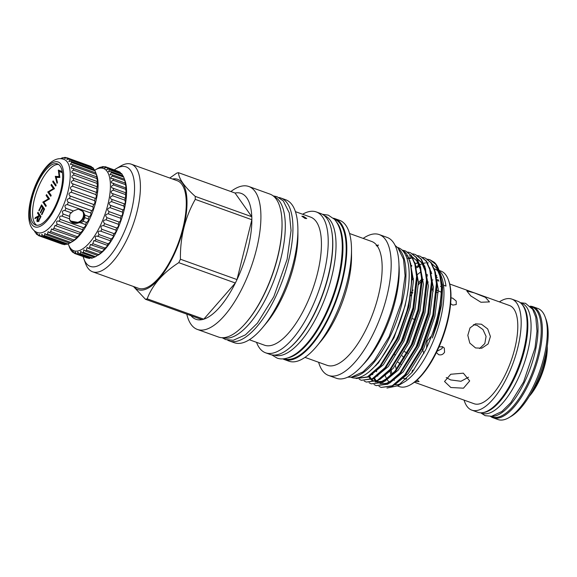 <?xml version="1.0" encoding="UTF-8"?>
<svg xmlns="http://www.w3.org/2000/svg" width="577" height="577" viewBox="0 0 577 577"><rect width="100%" height="100%" fill="white"/><g stroke="black" fill="none" stroke-linecap="round" stroke-linejoin="round"><path stroke-width="0.87" d="M72.825 222.138A7.717 6.866 -35.2 0 1 72.32 221.929A7.717 6.866 -35.2 0 1 69.954 220.075M83.175 211.528A8.028 7.14 -35.2 0 1 83.456 218.474A8.006 7.119 -35.2 0 1 76.871 223.306A8.006 7.119 -35.2 0 1 69.918 220.529M69.384 218.943A7.717 6.866 144.8 0 0 70.113 220.32A7.717 6.866 144.8 0 0 76.82 222.931A7.717 6.866 144.8 0 0 83.11 218.272A7.717 6.866 144.8 0 0 82.727 211.413A7.717 6.866 144.8 0 0 81.256 209.941M35.558 232.416L36.163 233.743A41.45 16.084 -70.2 0 0 36.899 234.507C36.438 232.661 36.87 232.971 38.212 235.438A41.45 16.084 -70.2 0 0 39.085 235.827A41.45 16.084 -70.2 0 0 39.099 235.834L39.106 234.262L40.628 236.173A41.45 16.084 -70.2 0 0 41.638 236.202L41.825 234.349L43.347 235.943A41.45 16.084 -70.2 0 0 44.465 235.596L44.862 233.469L46.311 234.752L69.694 243.162A41.45 16.084 -70.2 0 0 70.142 242.903A41.45 16.084 -70.2 0 0 70.877 242.455L72.825 241.035A41.45 16.084 -70.2 0 0 74.058 239.982C76.33 238.474 76.993 237.818 76.041 238.027A41.45 16.084 -70.2 0 0 77.289 236.649C79.431 235.127 80.095 234.32 79.28 234.212A41.45 16.084 -70.2 0 0 80.506 232.545C82.497 231.067 83.138 230.115 82.446 229.682A41.45 16.084 -70.2 0 0 83.622 227.771C85.454 226.379 86.067 225.304 85.461 224.554L81.061 222.967L83.138 221.215L84.833 217.709L84.862 215.106L89.262 216.692C90.748 215.618 91.253 214.384 90.769 213A41.45 16.084 -70.2 0 0 91.642 210.655C92.962 209.804 93.387 208.542 92.926 206.862A41.45 16.084 -70.2 0 0 93.647 204.489L70.019 195.935C68.353 194.182 68.778 192.963 71.296 192.278A41.45 16.084 -70.2 0 0 71.851 189.927L71.231 189.624C69.839 188.066 70.293 186.934 72.601 186.22A41.45 16.084 -70.2 0 0 72.976 183.948L71.995 183.544C70.87 182.181 71.346 181.135 73.423 180.413A41.45 16.084 -70.2 0 0 73.611 178.286L72.284 177.839C71.418 176.67 71.901 175.725 73.748 175.019A41.45 16.084 -70.2 0 0 73.741 173.078L72.103 172.653C71.469 171.672 71.959 170.835 73.567 170.157A41.45 16.084 -70.2 0 0 73.366 168.455L71.44 168.116C71.021 167.316 71.498 166.594 72.882 165.952A41.45 16.084 -70.2 0 0 72.486 164.532L70.322 164.344L71.707 162.505A41.45 16.084 -70.2 0 0 71.13 161.401L68.778 161.416L70.077 159.908A41.45 16.084 -70.2 0 0 69.334 159.151L66.845 159.418L68.028 158.221A41.45 16.084 -70.2 0 0 67.148 157.824L64.566 158.386L65.612 157.478A41.45 16.084 -70.2 0 0 64.595 157.456L62.006 158.358L62.886 157.709A41.45 16.084 -70.2 0 0 61.775 158.055L60.592 158.689M81.061 222.967L70.192 220.962L69.377 218.993M65.879 208.283L73.329 210.966L69.925 214.017L69.536 218.82L62.085 216.144A41.45 16.084 -70.2 0 0 63.189 214.038C61.739 211.665 62.302 210.497 64.884 210.533A41.45 16.084 -70.2 0 0 65.879 208.283C64.263 206.09 64.768 204.864 67.386 204.59A41.45 16.084 -70.2 0 0 68.259 202.246C66.478 200.277 66.903 199.015 69.543 198.452A41.45 16.084 -70.2 0 0 70.271 196.079M83.001 211.312A8.006 7.119 -35.2 0 1 83.434 218.467A8.028 7.14 -35.2 0 1 77.037 223.299A8.028 7.14 -35.2 0 1 70.077 220.782M93.647 204.489L93.77 204.482C94.859 203.717 95.155 202.455 94.678 200.688A41.45 16.084 -70.2 0 0 95.234 198.337L71.851 189.927M95.234 198.337L95.493 198.351C96.323 197.594 96.482 196.353 95.977 194.622A41.45 16.084 -70.2 0 0 96.352 192.357L71.995 183.544M96.712 192.437L96.352 192.357L96.712 192.437L96.806 188.823A41.45 16.084 -70.2 0 0 96.986 186.696L73.611 178.286M72.817 178.113L72.284 177.839M97.398 186.876L96.986 186.696L97.398 186.876L97.131 183.428A41.45 16.084 -70.2 0 0 97.116 181.488L73.741 173.078M72.572 172.905L72.103 172.653M97.535 181.805L96.943 178.567A41.45 16.084 -70.2 0 0 96.741 176.865L73.366 168.455M71.844 168.347L71.44 168.116M97.109 177.348L96.258 174.362A41.45 16.084 -70.2 0 0 95.861 172.941L72.486 164.532M95.861 172.941L95.082 170.915A41.45 16.084 -70.2 0 0 94.513 169.811L71.13 161.401M94.051 169.652L93.452 168.318A41.45 16.084 -70.2 0 0 92.709 167.561L69.334 159.151M90.517 166.226L67.156 157.824A41.45 16.084 -70.2 0 0 67.141 157.817L90.524 166.234A41.45 16.084 -70.2 0 0 90.517 166.226M96.15 173.67L96.64 175.004A38.875 15.089 109.8 0 1 92.926 211.146A38.875 15.089 109.8 0 1 72.767 241.374L70.142 242.903M85.519 224.568L85.461 224.554A41.45 16.084 -70.2 0 0 86.564 222.448C88.223 221.193 88.793 220.025 88.259 218.943A41.45 16.084 -70.2 0 0 89.262 216.692M82.655 229.704L59.063 221.272A41.45 16.084 -70.2 0 0 60.246 219.368C58.969 216.858 59.582 215.784 62.085 216.144L61.934 216.087M79.648 234.19L55.897 225.802A41.45 16.084 -70.2 0 0 57.13 224.143C56.012 221.539 56.654 220.587 59.063 221.272L58.551 221.034M76.561 237.897L52.666 229.617A41.45 16.084 -70.2 0 0 53.913 228.24L55.06 225.347L55.897 225.802M73.474 240.753L72.825 241.035L49.442 232.625A41.45 16.084 -70.2 0 0 50.675 231.572L51.562 228.91L52.666 229.617M43.347 235.943L66.73 244.352A41.45 16.084 -70.2 0 0 67.841 244.006L69.543 243.105M40.628 236.173L64.004 244.583A41.45 16.084 -70.2 0 0 65.021 244.612L66.066 244.114M39.085 235.827L62.467 244.237A41.45 16.084 -70.2 0 0 62.467 244.237A41.45 16.084 -70.2 0 0 62.475 244.244L39.099 235.834M60.203 166.097A32.442 12.593 -70.2 0 0 57.484 163.918A32.442 12.593 -70.2 0 0 36.207 186.183A32.442 12.593 -70.2 0 0 32.795 222.794A32.442 12.593 -70.2 0 0 35.514 224.98A32.442 12.593 -70.2 0 0 56.791 202.707A32.442 12.593 -70.2 0 0 60.203 166.097M58.544 164.452A32.442 12.593 -70.2 0 0 37.866 188.398A32.442 12.593 -70.2 0 0 35.024 223.595A32.442 12.593 -70.2 0 0 36.683 225.239M38.385 232.798A38.875 15.089 -70.2 0 0 63.549 205.116A38.875 15.089 -70.2 0 0 67.307 162.058A38.875 15.089 -70.2 0 0 64.674 159.714C43.924 149.897 19.553 211.91 32.225 228.506C34.101 230.944 36.156 232.372 38.385 232.798M31.937 224.561A34.476 13.379 -70.2 0 0 55.587 207.316A34.476 13.379 -70.2 0 0 61.061 164.33A34.476 13.379 -70.2 0 0 37.411 181.575A34.476 13.379 -70.2 0 0 31.937 224.561M37.931 234.875L36.899 234.507L36.769 233.216M46.311 234.752A41.45 16.084 -70.2 0 0 47.502 234.046L48.129 231.637L49.442 232.625M547.234 346.243A36.733 14.252 109.8 0 1 538.666 381.714A36.733 14.252 109.8 0 1 529.196 396.392M531.085 393.182A38.161 14.807 -70.2 0 0 537.807 381.801A38.161 14.807 -70.2 0 0 546.643 349.922M436.407 352.518L438.621 354.667C441.167 355.324 443.15 354.487 444.571 352.172L444.304 348.054L442.487 346.676L442.04 348.595L437.005 351.292M436.731 280.588L438.982 281.049M481.427 324.209L475.527 323.848L470.017 327.902L467.817 335.338L469.793 343.084L475.542 347.938L481.817 348.205L488.12 343.95L490.414 336.499L487.68 328.94L481.427 324.209M480.929 302.261L489.484 301.908L485.372 297.321L474.301 292.871L466.836 290.959L470.767 295.914L480.929 302.261M450.637 303.711L452.794 305.096L456.234 304.548L456.205 301.057L452.635 298.143L450.962 297.847M438.513 279.982A52.197 20.253 -70.2 0 0 436.638 279.556M432.894 279.903A52.197 20.253 -70.2 0 0 431.877 280.22M428.257 282.016A52.197 20.253 -70.2 0 0 427.059 282.809M409.093 305.63A52.197 20.253 -70.2 0 0 408.357 307.043M442.487 346.676L438.996 346.943M449.699 284.007L509.462 305.5A52.197 20.253 109.8 0 1 505.56 374.112A52.197 20.253 109.8 0 1 474.128 403.741L414.365 382.241M407.679 353.167L404.506 351.667M415.209 381.592L419.082 381.563L417.149 379.962M468.546 377.199L460.958 381.274L450.659 379.933L446.237 377.546M450.832 387.506L463.482 388.184L469.685 380.921L463.345 373.168L450.738 374.257L444.535 381.491L450.832 387.506M473.436 324.685L477.056 325.341L482.985 329.582L486.072 336.398L484.824 343.582L479.617 348.544M412.497 318.699L415.238 319.672M436.926 292.388L438.224 292.568M441.239 292.207L436.984 290.209M499.415 301.886A59.005 22.9 109.8 0 1 511.763 299.102A59.005 22.9 109.8 0 1 507.356 376.651A59.005 22.9 109.8 0 1 471.827 410.139A59.005 22.9 109.8 0 1 464.081 400.128M511.763 299.102L517.713 301.244A59.005 22.9 109.8 0 1 513.299 378.793A59.005 22.9 109.8 0 1 477.77 412.281L471.827 410.139M480.872 412.815L482.17 413.283A58.457 22.683 -70.2 0 0 517.374 380.106A58.457 22.683 -70.2 0 0 521.745 303.271L520.447 302.802M483.057 412.613A58.457 22.683 -70.2 0 0 514.15 378.945A58.457 22.683 -70.2 0 0 522.005 304.346M545.135 316.932L546.066 319.47A56.712 22.013 109.8 0 1 534.886 385.919A56.712 22.013 109.8 0 1 511.244 416.284L508.907 417.647A59.005 22.9 -70.2 0 0 533.509 386.056A59.005 22.9 -70.2 0 0 545.135 316.932A59.005 22.9 -70.2 0 0 537.923 308.507L532.96 306.726A59.005 22.9 109.8 0 1 528.546 384.275A59.005 22.9 109.8 0 1 493.018 417.762A59.005 22.9 109.8 0 1 490.515 416.385M530.155 306.192A59.005 22.9 109.8 0 1 532.96 306.726M490.738 416.363L492.34 416.94A58.457 22.683 -70.2 0 0 527.537 383.763A58.457 22.683 -70.2 0 0 531.907 306.921L530.313 306.351M491.46 416.284A58.457 22.683 -70.2 0 0 524.313 382.601A58.457 22.683 -70.2 0 0 530.818 306.877M124.957 180.507A43.737 16.971 109.8 0 1 120.781 221.164A43.737 16.971 109.8 0 1 98.104 255.171L97.491 255.416A46.023 17.858 -70.2 0 0 98.617 254.558C101.126 252.964 101.797 252.38 100.643 252.798A46.023 17.858 -70.2 0 0 101.79 251.666C104.177 250.043 104.855 249.3 103.838 249.437A46.023 17.858 -70.2 0 0 104.985 248.052C107.235 246.451 107.906 245.564 107.012 245.398A46.023 17.858 -70.2 0 0 108.144 243.797C110.236 242.253 110.892 241.244 110.106 240.768A46.023 17.858 -70.2 0 0 111.195 238.965C113.128 237.529 113.756 236.411 113.063 235.625A46.023 17.858 -70.2 0 0 114.08 233.671C115.854 232.372 116.431 231.175 115.811 230.079A46.023 17.858 -70.2 0 0 116.749 228.002C118.364 226.884 118.884 225.629 118.314 224.229A46.023 17.858 -70.2 0 0 119.143 222.073C120.6 221.171 121.055 219.88 120.514 218.2A46.023 17.858 -70.2 0 0 121.228 216L121.372 215.993C122.584 215.134 122.923 213.836 122.367 212.098A46.023 17.858 -70.2 0 0 122.944 209.905L123.226 209.927C124.199 209.076 124.401 207.785 123.846 206.054A46.023 17.858 -70.2 0 0 124.279 203.905L124.654 203.984C125.382 203.14 125.469 201.871 124.906 200.169A46.023 17.858 -70.2 0 0 125.187 198.113L125.627 198.279L125.548 194.572A46.023 17.858 -70.2 0 0 125.663 192.646L126.132 192.927L125.736 189.364A46.023 17.858 -70.2 0 0 125.699 187.604L126.161 188.037L125.483 184.654A46.023 17.858 -70.2 0 0 125.288 183.089L124.791 180.522A46.023 17.858 -70.2 0 0 124.437 179.195L124.957 180.507M124.791 180.082L123.673 177.06A46.023 17.858 -70.2 0 0 123.168 175.992L110.964 171.6A46.023 17.858 109.8 0 1 111.469 172.674L109.904 174.643L110.236 174.845M109.904 174.643L112.241 174.809A46.023 17.858 109.8 0 1 112.594 176.136C111.101 176.778 110.553 177.536 110.964 178.394L113.085 178.704A46.023 17.858 109.8 0 1 113.287 180.262C111.585 180.933 111.029 181.777 111.628 182.808L126.161 188.037M113.503 183.219A46.023 17.858 109.8 0 1 113.539 184.979C111.621 185.65 111.065 186.595 111.873 187.799L126.132 192.927M113.467 188.253A46.023 17.858 109.8 0 1 113.344 190.186C111.21 190.857 110.661 191.881 111.7 193.266L125.627 198.279M112.991 193.728A46.023 17.858 109.8 0 1 112.71 195.783C110.366 196.44 109.832 197.543 111.109 199.108L124.654 203.984M111.109 199.108L112.082 199.519A46.023 17.858 109.8 0 1 111.65 201.661C109.103 202.282 108.591 203.465 110.113 205.21L123.226 209.927M113.157 235.647L100.578 231.125M110.344 240.782L97.304 236.087M107.401 245.369L93.921 240.515L92.789 243.667A46.023 17.858 109.8 0 1 91.642 245.052L90.495 244.323L89.594 247.281A46.023 17.858 109.8 0 1 88.447 248.406L87.098 247.432L86.42 250.173A46.023 17.858 109.8 0 1 85.288 251.024L83.795 249.783L83.326 252.286A46.023 17.858 109.8 0 1 82.244 252.856L80.65 251.327L80.376 253.591A46.023 17.858 109.8 0 1 79.352 253.851L77.722 252.041L77.621 254.046A46.023 17.858 109.8 0 1 76.691 254.003L75.075 251.904L75.125 253.649A46.023 17.858 109.8 0 1 75.046 253.628A46.023 17.858 109.8 0 1 74.289 253.303L72.752 250.923L72.926 252.416A46.023 17.858 109.8 0 1 72.212 251.767L71.072 250.36A46.023 17.858 109.8 0 1 70.495 249.423L69.601 247.526A46.023 17.858 109.8 0 1 69.42 247.057L68.49 244.518A43.737 16.971 -70.2 0 0 70.17 247.814A43.737 16.971 -70.2 0 0 100.174 225.939A43.737 16.971 -70.2 0 0 107.113 171.398A43.737 16.971 -70.2 0 0 95.349 169.854A43.737 16.971 -70.2 0 0 94.743 170.229M104.387 249.322L91.642 245.052M101.328 252.546L100.643 252.798L88.447 248.406M82.244 252.856L94.44 257.241A46.023 17.858 -70.2 0 0 95.522 256.678L96.727 255.972M79.352 253.851L91.548 258.236A46.023 17.858 -70.2 0 0 92.572 257.977L94.166 257.14M76.691 254.003L88.887 258.388A46.023 17.858 -70.2 0 0 89.817 258.431L77.621 254.046M87.17 257.984A46.023 17.858 -70.2 0 0 87.242 258.013A46.023 17.858 -70.2 0 0 87.322 258.042L75.125 253.649M70.805 249.12L70.812 249.516M110.113 205.21L110.748 205.52A46.023 17.858 109.8 0 1 110.171 207.713C107.452 208.268 106.969 209.516 108.728 211.449L109.031 211.615A46.023 17.858 109.8 0 1 108.317 213.815C105.454 214.262 105 215.553 106.947 217.688A46.023 17.858 109.8 0 1 106.118 219.844C103.283 220.01 102.764 221.272 104.552 223.609A46.023 17.858 109.8 0 1 103.615 225.694C100.831 225.564 100.254 226.754 101.884 229.278A46.023 17.858 109.8 0 1 100.867 231.24C98.155 230.8 97.527 231.911 98.999 234.579A46.023 17.858 109.8 0 1 97.91 236.382C95.292 235.632 94.635 236.635 95.948 239.405A46.023 17.858 109.8 0 1 94.816 241.013M111.7 193.266L112.335 193.576M111.873 187.799L112.392 188.066M111.628 182.808L112.089 183.053M110.964 178.394L111.368 178.618M122.641 175.509L122.144 174.333L109.947 169.948L108.966 170.59L108.721 171.802M108.454 171.629L110.964 171.6M97.571 168.621L96.633 169.111M97.506 168.599L99.424 167.597A46.023 17.858 109.8 0 1 100.477 167.179L99.504 167.914M99.518 167.842L102.28 166.717A46.023 17.858 109.8 0 1 103.261 166.609L102.194 167.59M102.143 167.489L104.913 166.681A46.023 17.858 109.8 0 1 105.8 166.883L104.661 168.138M120.636 173.23L120.24 172.386A46.023 17.858 -70.2 0 0 119.468 171.888L107.272 167.503A46.023 17.858 109.8 0 1 108.043 168.001L106.853 169.551M104.538 168.015L107.272 167.503M122.144 174.333A46.023 17.858 -70.2 0 0 121.495 173.54L109.298 169.148A46.023 17.858 109.8 0 1 109.947 169.948M106.658 169.4L109.298 169.148M124.437 179.195L112.241 174.809M125.288 183.089L113.085 178.704M121.228 216L109.031 211.615M223.148 337.711A75.039 29.117 -70.2 0 0 267.714 294.919A75.039 29.117 -70.2 0 0 273.938 196.533M244.143 324.829A75.039 29.117 -70.2 0 0 264.49 293.758A75.039 29.117 -70.2 0 0 281.908 219.837M284.259 358.728A74.108 28.756 -70.2 0 0 328.825 316.643A74.108 28.756 -70.2 0 0 334.429 219.253M287.793 357.935A74.108 28.756 -70.2 0 0 325.601 315.482A74.108 28.756 -70.2 0 0 336.643 222.123M274.162 355.093A74.108 28.756 -70.2 0 0 318.663 312.986A74.108 28.756 -70.2 0 0 324.332 215.625M289.438 348.075A74.108 28.756 -70.2 0 0 315.439 311.825A74.108 28.756 -70.2 0 0 331.631 230.771M350.758 377.192L351.487 377.452A68.98 26.766 -70.2 0 0 393.016 338.302A68.98 26.766 -70.2 0 0 398.18 247.641L397.452 247.382M352.583 376.911A68.98 26.766 -70.2 0 0 389.8 337.141A68.98 26.766 -70.2 0 0 398.678 248.759M83.138 256.534A52.882 20.52 -70.2 0 0 83.86 258.864A52.882 20.52 -70.2 0 0 122.173 236.397A52.882 20.52 -70.2 0 0 134.362 183.089A52.882 20.52 -70.2 0 0 116.33 168.592A52.882 20.52 -70.2 0 0 114.282 169.934M83.86 258.864L85.605 263.624A57.173 22.186 -70.2 0 0 92.594 271.789A57.173 22.186 -70.2 0 0 127.019 239.332A57.173 22.186 -70.2 0 0 131.296 164.193A57.173 22.186 -70.2 0 0 120.708 166.032L116.33 168.592M133.763 286.596A58.602 22.741 -70.2 0 0 173.266 256.368A58.602 22.741 -70.2 0 0 172.465 179M180.421 259.224A66.889 25.958 109.8 0 1 179.598 260.955A66.889 25.958 109.8 0 1 178.762 262.658L235.351 283.011A66.889 25.958 -70.2 0 0 236.188 281.309A66.889 25.958 -70.2 0 0 237.01 279.578A66.889 25.958 -70.2 0 0 251.853 219.722A66.889 25.958 -70.2 0 0 251.788 216.728A66.889 25.958 -70.2 0 0 235.055 193.035L251.788 216.728L195.199 196.375A66.889 25.958 109.8 0 1 195.264 199.368L251.853 219.722L237.01 279.578L180.421 259.224C180.074 237.45 185.022 217.5 195.264 199.368M195.199 196.375C184.359 186.602 178.783 178.704 178.466 172.682L235.055 193.035M169.775 178.026L176.735 173.129A66.889 25.958 109.8 0 1 178.466 172.682M249.343 339.745L264.504 345.197A68.064 26.412 -70.2 0 0 305.485 306.56A68.064 26.412 -70.2 0 0 310.577 217.103L295.417 211.651M256.527 342.327A74.851 29.045 -70.2 0 0 265.6 352.807A74.851 29.045 -70.2 0 0 310.678 310.318A74.851 29.045 -70.2 0 0 316.275 211.939A74.851 29.045 -70.2 0 0 302.6 214.233M227.59 340.12A75.955 29.477 -70.2 0 0 229.408 340.957L234.363 342.738A75.955 29.477 -70.2 0 0 262.708 327.447L266.386 323.033A68.064 26.412 -70.2 0 0 281.973 298.107A68.064 26.412 -70.2 0 0 297.912 235.387L297.891 229.646A75.955 29.477 -70.2 0 0 285.781 199.801L280.826 198.012A75.955 29.477 -70.2 0 0 278.886 197.507M262.708 327.447A75.955 29.477 -70.2 0 0 280.105 299.629A75.955 29.477 -70.2 0 0 297.891 229.646M229.408 340.957A75.955 29.477 -70.2 0 0 275.142 297.847A75.955 29.477 -70.2 0 0 280.826 198.012M186.775 314.133A75.955 29.477 -70.2 0 0 197.377 329.438L218.495 337.033A75.955 29.477 -70.2 0 0 264.237 293.924A75.955 29.477 -70.2 0 0 269.913 194.088L248.795 186.494A75.955 29.477 -70.2 0 0 230.872 191.535M197.377 329.438A75.955 29.477 -70.2 0 0 243.112 286.322A75.955 29.477 -70.2 0 0 248.795 186.494M397.567 385.97L399.32 386.597A61.386 23.823 -70.2 0 0 410.694 384.621L411.567 384.109A60.535 23.491 -70.2 0 0 436.803 351.703A60.535 23.491 -70.2 0 0 448.733 280.783L448.387 279.831A61.386 23.823 -70.2 0 0 440.878 271.067L439.133 270.44M427.615 275.734A60.535 23.491 -70.2 0 0 426.764 276.383M423.251 279.441A60.535 23.491 -70.2 0 0 422.097 280.588M421.585 281.129A60.535 23.491 -70.2 0 0 418.412 284.728M412.743 292.496A60.535 23.491 -70.2 0 0 410.629 295.864M410.694 384.621A61.386 23.823 -70.2 0 0 436.284 351.754A61.386 23.823 -70.2 0 0 448.387 279.831M431.264 272.106A61.386 23.823 -70.2 0 0 430.882 272.294M427.384 274.414A61.386 23.823 -70.2 0 0 426.619 274.969M421.563 279.441A61.386 23.823 -70.2 0 0 418.44 282.86M413.009 290.022A61.386 23.823 -70.2 0 0 411.062 292.979M434.272 262.297L429.872 259.737L435.801 264.41L439.84 273.743L441.412 287.447A68.324 26.513 -70.2 0 0 438.873 269.726A68.324 26.513 -70.2 0 0 434.272 262.297M411.17 265.795L411.653 265.398M427.564 259.181L429.872 259.737M381.145 387.427L392.757 385.977L405.804 374.48L421.765 348.458L433.363 315.049L436.977 286.502L435.462 272.387L431.365 262.816L425.429 258.143L430.846 262.629L434.676 271.154L436.4 283.531L432.844 314.862L421.246 348.27L404.816 374.848L392.237 385.789L381.145 387.427L379.017 386.352M422.609 257.4L424.91 257.955M376.182 385.638L387.802 384.195L400.842 372.699L416.803 346.676L428.408 313.268L432.022 284.713L430.507 270.606L426.41 261.035L420.474 256.361L425.884 260.847L429.714 269.365L431.437 281.742L427.889 313.08L416.284 346.488L399.861 373.067L387.275 384.008L376.182 385.638L374.062 384.57M417.647 255.611L419.955 256.174M371.227 383.856L382.839 382.414L395.887 370.917L411.848 344.895L423.446 311.479L427.059 282.932L425.545 268.824L421.448 259.246L415.519 254.58L420.929 259.059L424.759 267.584L426.482 279.96L422.927 311.291L411.329 344.707L394.899 371.278L382.32 382.226L371.227 383.856L369.107 382.789M412.692 253.83L414.993 254.392M366.265 382.075L377.885 380.625L390.925 369.136L406.893 343.106L418.491 309.698L422.104 281.15L420.59 267.043L416.493 257.465L410.557 252.791L415.967 257.277L419.796 265.802L421.527 278.179L417.972 309.51L406.367 342.918L389.944 369.496L377.365 380.438L366.265 382.075L364.145 381M407.73 252.048L410.038 252.603M361.31 380.293L372.922 378.844L385.97 367.347L401.931 341.324L413.536 307.916L417.142 279.369L415.635 265.254L411.531 255.683L405.602 251.009L411.012 255.496L414.841 264.021L416.565 276.39L413.009 307.729L401.412 341.137L384.982 367.715L372.403 378.656L361.31 380.293L359.19 379.219M402.775 250.259L405.076 250.822M372.223 374.718L372.129 374.329M402.371 250.368L402.515 250.245C416.637 257.948 413.832 303.978 396.449 339.355L380.027 365.933L367.448 376.875L356.348 378.505L367.967 377.062L380.546 366.121L396.976 339.543L408.574 306.135L412.187 277.58L410.673 263.473L406.576 253.894L401.52 249.581M356.348 378.505L355.353 378.086M362.94 364.808A69.406 26.931 -70.2 0 0 382.969 334.804A69.406 26.931 -70.2 0 0 398.952 264.692M318.612 362.277A74.851 29.045 -70.2 0 0 328.573 375.454L336.384 378.267A74.851 29.045 -70.2 0 0 381.455 335.778A74.851 29.045 -70.2 0 0 387.052 237.392L379.24 234.587A74.851 29.045 -70.2 0 0 363.171 238.402M328.573 375.454A74.851 29.045 -70.2 0 0 373.644 332.972A74.851 29.045 -70.2 0 0 379.24 234.587M282.752 358.858A74.851 29.045 -70.2 0 0 284.194 359.493L288.904 361.188A74.851 29.045 -70.2 0 0 316.838 346.113L321.05 341.065A65.821 25.539 -70.2 0 0 336.117 316.953A65.821 25.539 -70.2 0 0 351.537 256.311L351.508 249.733A74.851 29.045 -70.2 0 0 339.579 220.32L334.869 218.625A74.851 29.045 -70.2 0 0 333.347 218.193M316.838 346.113A74.851 29.045 -70.2 0 0 333.982 318.699A74.851 29.045 -70.2 0 0 351.508 249.733M284.194 359.493A74.851 29.045 -70.2 0 0 329.272 317.011A74.851 29.045 -70.2 0 0 334.869 218.625M265.6 352.807L270.065 354.415A74.851 29.045 -70.2 0 0 315.136 311.926A74.851 29.045 -70.2 0 0 320.733 213.54L316.275 211.939M92.594 271.789L138.458 288.284A57.173 22.186 -70.2 0 0 172.884 255.835A57.173 22.186 -70.2 0 0 177.161 180.688L131.296 164.193M420.986 271.796A61.386 23.823 -70.2 0 0 417.012 274.977M413.457 278.518A61.386 23.823 -70.2 0 0 412.166 279.968M419.429 265.983L416.76 267.721M438.873 269.726L441.939 289.337L439.494 312.792L432.361 337.971L437.431 323.683L441.657 304.202L442.624 286.87L439.66 272.005M438.758 270.159L432.18 263.92M386.951 388.047L398.022 385.71L412.252 372.208L425.761 349.734C435.837 327.974 441.052 307.216 441.412 287.447M398.022 385.71L404.001 382.212A61.386 23.823 -70.2 0 0 429.591 349.345A61.386 23.823 -70.2 0 0 443.497 285.197A61.386 23.823 -70.2 0 0 441.693 277.422L440.237 273.455M440.929 275.575A61.386 23.823 -70.2 0 0 440.309 274.356M438.967 272.301A61.386 23.823 -70.2 0 0 434.38 268.731M434.495 269.048A61.386 23.823 109.8 0 1 435.39 269.192M439.349 271.046A61.386 23.823 109.8 0 1 445.978 286.091L443.497 285.197M304.981 357.372L327.109 365.328A65.821 25.539 -70.2 0 0 366.741 327.967A65.821 25.539 -70.2 0 0 377.473 246.321L378.397 244.98L376.882 245.477A65.821 25.539 -70.2 0 0 371.66 241.46L349.539 233.505M376.211 245.542L376.882 245.477L376.211 245.542L377.473 246.321M303.574 216.411L301.865 216.202L305.009 218.438L306.755 218.568L303.574 216.411M431.747 273.498A56.041 21.746 -70.2 0 0 431.286 273.383L431.762 273.556M431.286 273.383A35.731 13.87 109.8 0 1 431.264 271.781M442.638 287.202L441.895 286.935M441.398 286.755L440.503 286.43M390.247 371.667A61.386 23.823 -70.2 0 0 391.062 375.454M385.083 375.331A61.386 23.823 -70.2 0 0 386.778 378.974M387.369 379.904A61.386 23.823 -70.2 0 0 389.331 382.176M394.884 384.7A61.386 23.823 -70.2 0 0 401.102 383.647M402.515 250.245A68.324 26.513 -70.2 0 0 401.715 249.754M376.348 370.643L376.492 371.66M391.285 370.571A60.535 23.491 -70.2 0 0 392.05 374.444M393.983 379.81A60.535 23.491 -70.2 0 0 394.286 380.387M394.913 354.588A52.197 20.253 -70.2 0 0 394.892 355.165M395.469 365.602A52.197 20.253 -70.2 0 0 396.37 369.496M402.667 378.014A52.197 20.253 -70.2 0 0 403.172 378.216A52.197 20.253 -70.2 0 0 406.691 378.663M133.438 286.473L145.454 299.275L202.044 319.629A66.889 25.958 -70.2 0 0 203.775 319.182L147.185 298.828C152.393 284.923 162.923 272.863 178.762 262.658M203.775 319.182L235.351 283.011A66.889 25.958 -70.2 0 1 203.775 319.182M147.185 298.828A66.889 25.958 109.8 0 1 145.454 299.275M189.905 314.191A66.889 25.958 -70.2 0 0 202.044 319.629M437.258 277.732A56.041 21.746 -70.2 0 0 436.248 276.419M442.537 285.298A56.041 21.746 -70.2 0 0 441.614 282.341M436.782 275.568A56.041 21.746 -70.2 0 0 436.032 275.114M114.08 233.671L101.884 229.278M115.811 230.079L103.615 225.694M116.749 228.002L104.552 223.609M118.314 224.229L106.118 219.844M119.143 222.073L106.947 217.688M120.514 218.2L108.317 213.815M122.367 212.098L110.171 207.713M123.846 206.054L111.65 201.661M124.906 200.169L112.71 195.783M125.548 194.572L113.344 190.186M125.736 189.364L113.539 184.979M125.483 184.654L113.287 180.262M124.791 180.522L112.594 176.136M123.673 177.06L111.469 172.674M120.24 172.386L108.043 168.001M117.996 171.268L105.8 166.883M104.286 166.977L103.261 166.609M100.982 167.366L100.477 167.179M69.745 247.576L69.262 246.523M71.678 250.577L71.072 250.36M74.058 252.827L72.926 252.416M92.572 257.977L80.376 253.591M95.522 256.678L83.326 252.286M97.491 255.416L85.288 251.024M98.617 254.558L86.42 250.173M101.79 251.666L89.594 247.281M104.985 248.052L92.789 243.667M108.144 243.797L95.948 239.405M111.195 238.965L98.999 234.579M68.245 243.79A43.737 16.971 -70.2 0 0 68.49 244.518M92.089 213.375L93.82 208.542M493.018 417.762L497.98 419.544A59.005 22.9 -70.2 0 0 508.907 417.647M433.298 289.575L432.361 290L433.255 291.118M431.668 335.742L427.146 341.057L426.518 348.119M423.922 353.456L422.162 348.587M411.848 372.735L412.447 370.311L413.983 369.893M402.147 355.771L404.253 358.057M400.878 364.303L397.986 362.183M82.554 211.182A7.717 6.866 -35.2 0 1 83.506 214.031A7.934 7.934 0 0 1 72.32 221.929M38.832 210.468L41.558 204.835L44.573 209.105L41.847 214.738L41.537 214.298L43.83 209.559L42.9 208.247L40.614 212.985L40.303 212.545L42.59 207.807L41.436 206.169L39.142 210.908L38.832 210.468L39.279 210.627M53.394 188.592L51.028 185.239L51.461 184.344L54.476 188.607L48.821 192.04L51.194 195.401L50.762 196.295L47.747 192.026L53.394 188.592L54.231 188.888M62.359 172.314L59.049 171.456L59.849 177.492L56.214 177.37L57.462 182.44L57.015 183.356L55.305 176.396L59.128 176.526L58.349 170.092L62.237 171.549M52.702 181.777L53.134 180.882L56.149 185.152L55.717 186.046L52.702 181.777L54 182.108M48.446 198.834L46.073 195.48L46.513 194.586L49.528 198.856L43.874 202.282L46.247 205.643L45.814 206.537L42.893 202.065L48.446 198.834L49.276 199.137M37.534 213.158L37.967 212.264L40.981 216.534L38.883 220.731L37.144 221.662C36.704 220.537 37 218.971 38.039 216.966L34.872 218.661L35.406 217.558L38.572 215.856L38.926 215.127L37.534 213.158L38.832 213.483M88.259 218.943L84.833 217.709M86.564 222.448L83.138 221.215M71.353 212.863L64.884 210.533M69.666 216.368L63.189 214.038M90.769 213L67.386 204.59M91.642 210.655L68.259 202.246M92.926 206.862L69.543 198.452M94.678 200.688L71.296 192.278M95.977 194.622L72.601 186.22M96.806 188.823L73.423 180.413M97.131 183.428L73.748 175.019M96.943 178.567L73.567 170.157M96.258 174.362L72.882 165.952M95.082 170.915L71.707 162.505M93.452 168.318L70.077 159.908M90.524 166.234A41.45 16.084 -70.2 0 1 91.404 166.63L68.028 158.221M66.874 157.932L65.612 157.478M63.549 157.947L62.886 157.709M34.418 230.858L34.526 231.146A41.45 16.084 -70.2 0 0 35.103 232.25M65.021 244.612L41.638 236.202M67.841 244.006L44.465 235.596M70.877 242.455L47.502 234.046M74.058 239.982L50.675 231.572M77.289 236.649L53.913 228.24M80.506 232.545L57.13 224.143M83.622 227.771L60.246 219.368M73.329 210.966L78.393 209.047L83.304 211.701L84.862 215.106M62.208 172.617L59.049 171.456M56.683 177.399L56.546 176.843L55.305 176.396M56.546 176.843L55.363 176.266M56.604 176.713L59.777 176.93M59.756 176.757L59.128 176.526M59.662 171.679L59.532 170.669L58.291 170.222M56.092 185.275L53.942 182.224M54.418 188.729L52.269 185.686L51.028 185.239M51.137 195.516L48.987 192.473L47.747 192.026M48.951 192.22L47.848 191.824M49.471 198.978L47.314 195.928L46.073 195.48M46.189 205.765L44.032 202.715L42.799 202.275M43.996 202.462L42.893 202.065M41.984 214.456L41.537 214.298M44.27 209.718L43.83 209.559M44.516 209.22L42.9 208.247M40.743 212.711L40.303 212.545M43.701 208.535L42.59 207.807M43.83 208.254L42.669 206.616L41.436 206.169M42.229 206.451L42.424 206.054M38.183 221.618L38.14 221.041M38.471 217.125L38.039 216.966M36.322 217.882L35.406 217.558M39.012 216.014L38.572 215.856M40.029 215.856L38.926 215.127M40.166 215.574L38.774 213.605M40.924 216.649L39.236 215.567L38.342 217.392L37.577 220.767L38.962 221.337M37.577 220.767C38.111 221.005 38.702 220.371 39.33 218.863L40.239 216.988L39.236 215.567M40.686 217.147L40.239 216.988M419.457 266.062L416.782 267.786L419.465 266.091M375.93 365.082L375.973 365.688M376.492 370.499L376.666 371.516M377.675 375.656L377.82 376.11M394.589 384.895L408.148 373.672L423.799 348.313L434.849 316.434L438.275 289.43L434.669 269.56M417.914 262.622L415.26 263.848M411.827 266.004L411.278 266.401M372.713 373.867L372.857 374.329M374.401 377.985L375.685 380.034M376.68 381.231L377.711 382.205M389.634 383.106L403.186 371.891L418.837 346.532L429.887 314.653L433.32 287.649L429.706 267.778M384.671 381.325L398.231 370.109L413.882 344.75L424.932 312.871L428.358 285.86L424.751 265.997M379.716 379.543L393.269 368.321L408.927 342.962L419.969 311.082L423.403 284.079L419.789 264.216M374.754 377.762L388.314 366.539L403.965 341.18L415.014 309.301L418.44 282.297L414.834 262.427M369.799 375.973L383.352 364.758L399.01 339.399L410.052 307.519L413.485 280.516L409.872 260.645M369.612 371.379L378.397 362.976L394.048 337.617L405.097 305.738L406.958 296.477M432.361 337.971L438.513 317.754L441.939 289.337M440.626 277.645L436.573 267.916L432.159 263.999M428.307 262.874L427.557 262.823M425.487 262.924L423.713 263.263M422.422 263.646L419.991 264.634M419.068 265.095L416.464 266.653M405.804 374.48L422.696 347.455L433.558 315.972L436.977 286.502M373.636 378.44L374.899 380.207M376.125 381.484L376.55 381.844M380.092 383.669L386.503 383.344L393.788 379.334M400.842 372.699L417.734 345.673L428.603 314.191L432.022 284.713M368.681 376.658L369.835 378.303M370.456 379.01L370.86 379.421M371.17 379.702L372.035 380.402M375.137 381.887L381.548 381.563L388.833 377.546M395.887 370.917L412.779 343.885L423.641 312.402L427.059 282.932M425.754 272.294L421.693 262.564L417.279 258.647M412.267 257.465L411.365 257.501M410.406 257.602L408.841 257.912M408.444 258.02L406.965 258.496M390.925 369.136L407.824 342.103L418.686 310.621L422.104 281.15M420.799 270.512L416.738 260.775L412.324 256.866M411.747 256.592L409.172 255.827M407.304 255.683L405.912 255.762M385.97 367.347L402.861 340.322L413.723 308.839L417.142 279.369M381.008 365.566L397.906 338.54L408.768 307.058L412.187 277.58M39.777 219.022L39.33 218.863M395.065 245.398L398.051 248.016L403.539 259.354L405.083 275.784L401.325 302.55L389.1 336.679L374.192 360.841L363.077 371.84L351.624 377.084L347.657 377.207M271.774 354.877L276.895 357.992C280.754 359.615 287.663 359.716 296.931 353.052C307.115 345.241 316.47 332.604 324.988 315.136C335.691 292.395 341.44 270.483 342.24 249.394C342.615 235.827 340.033 225.809 334.501 219.339L328.284 215.134L322.355 214.269M441.939 289.373L442.494 287.144M520.281 302.673L525.546 303.329L532.701 309.373L535.788 317.148L536.999 331.176L535.03 347.895L523.555 382.039L510.811 402.609L501.86 411.509L491.618 416.262L485.163 415.664L480.663 412.815M122.951 209.905L110.748 205.52M273.159 195.884L277.003 196.685L283.329 200.947L289.286 212.891L291.06 230.468L287.137 259.268L273.794 296.722L257.407 323.156L245.434 334.862L233.223 340.293L225.629 339.55L222.145 337.718M417.885 262.708L415.447 263.797M388.941 377.452L381.765 381.404L375.721 381.657M373.131 380.416L371.884 379.377M370.773 378.123L369.496 376.168M425.783 272.452L424.802 268.932L421.794 262.874L417.611 259.203M413.925 258.179L413.053 258.15M412.634 258.157L412.043 258.193M411.076 258.308L409.187 258.741M87.242 258.013L75.046 253.628M95.349 169.854L96.9 168.946M432.361 290L433.305 286.199M403.172 378.216L406.1 379.269"/></g></svg>
